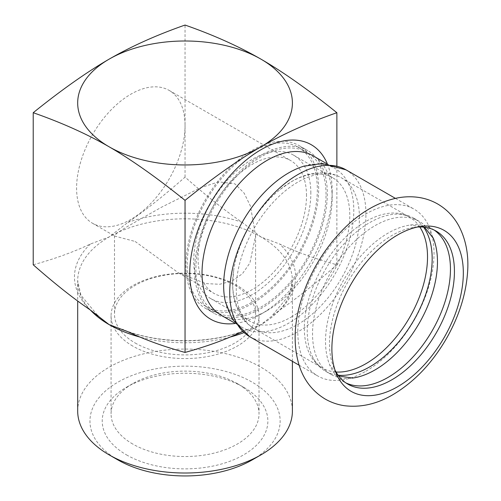 <?xml version="1.0" encoding="UTF-8"?>
<svg xmlns="http://www.w3.org/2000/svg" width="501" height="501" viewBox="0 0 501 501"><rect width="100%" height="100%" fill="white"/><g stroke="black" fill="none" stroke-linecap="round" stroke-linejoin="round"><path stroke-width="0.38" stroke-dasharray="2.5 1.88" d="M365.924 371.203A96.317 55.611 120 0 0 434.029 253.237A96.317 55.611 120 0 0 414.077 209.149A96.317 55.611 120 0 0 339.86 234.95A96.317 55.611 120 0 0 297.819 331.881A96.317 55.611 120 0 0 317.766 375.969A96.317 55.611 120 0 0 365.924 371.203M433.121 237.818A88.339 51.002 120 0 0 419.168 221.298A88.339 51.002 120 0 0 374.998 225.669A88.339 51.002 120 0 0 317.29 303.518A88.339 51.002 120 0 0 330.829 374.303A88.339 51.002 120 0 0 352.115 378.13M423.583 227.135A88.339 51.002 120 0 0 413.876 218.236A88.339 51.002 120 0 0 396.078 214.127A88.339 51.002 120 0 0 369.707 222.613A88.339 51.002 120 0 0 313.075 357.889A88.339 51.002 120 0 0 325.531 371.247A88.339 51.002 120 0 0 338.094 375.205M434.104 230.022A88.339 51.002 120 0 0 432.156 228.794A88.339 51.002 120 0 0 410.35 225.037A88.339 51.002 120 0 0 387.987 233.165A88.339 51.002 120 0 0 329.658 364.797A88.339 51.002 120 0 0 343.818 381.8A88.339 51.002 120 0 0 345.853 382.877M417.577 227.022A88.339 51.002 120 0 0 414.258 227.348A88.339 51.002 120 0 0 329.501 343.661A88.339 51.002 120 0 0 333.616 367.026A88.339 51.002 120 0 0 334.994 370.064M225.312 301.464A92.021 53.131 120 0 0 242.709 327.679A92.021 53.131 120 0 0 288.72 323.126A92.021 53.131 120 0 0 353.794 210.42A92.021 53.131 120 0 0 334.731 168.292A92.021 53.131 120 0 0 303.33 166.338M221.085 315.192A92.021 53.131 120 0 0 267.096 310.639A92.021 53.131 120 0 0 332.163 197.933A92.021 53.131 120 0 0 313.106 155.811M291.238 317.064A82.822 47.814 120 0 0 349.798 215.63A82.822 47.814 120 0 0 332.645 177.717A82.822 47.814 120 0 0 280.303 189.322A82.822 47.814 120 0 0 233.704 270.033A82.822 47.814 120 0 0 232.677 283.253A82.822 47.814 120 0 0 249.83 321.166A82.822 47.814 120 0 0 291.238 317.064M310.845 193.142A82.822 47.814 120 0 0 293.692 155.229A82.822 47.814 120 0 0 229.871 177.417A82.822 47.814 120 0 0 193.724 260.758A82.822 47.814 120 0 0 210.877 298.677A82.822 47.814 120 0 0 274.692 276.483A82.822 47.814 120 0 0 310.845 193.142M332.163 197.933L332.163 190.85A100.695 58.135 -60 0 1 260.958 314.177A100.695 58.135 -60 0 1 235.069 323.496M327.291 163.771A100.695 58.135 -60 0 1 332.163 190.85M242.497 331.549L260.958 324.629L279.721 310.031C296.448 298.659 315.498 283.572 336.872 264.779C315.498 258.898 296.448 251.984 279.721 244.037L260.958 236.973L242.202 222.375C225.469 211.002 206.418 195.916 185.044 177.122C163.67 195.916 144.62 211.002 127.893 222.375L109.13 236.973L90.374 244.037C73.641 251.984 54.59 258.898 33.216 264.779M185.044 177.122L185.044 25.05M306.506 195.647A76.684 44.276 120 0 0 290.624 160.539A76.684 44.276 120 0 0 213.94 204.815A76.684 44.276 120 0 0 213.94 293.361A76.684 44.276 120 0 0 273.032 272.82A76.684 44.276 120 0 0 306.506 195.647M185.044 125.519A76.684 44.276 120 0 0 169.163 90.412A76.684 44.276 120 0 0 110.07 110.959A76.684 44.276 120 0 0 76.597 188.132A76.684 44.276 120 0 0 92.478 223.233A76.684 44.276 120 0 0 151.571 202.692A76.684 44.276 120 0 0 185.044 125.519M135.157 241.469L178.619 272.964L205.905 283.591L219.732 284.274L232.207 280.961L242.421 273.728L249.911 262.975L255.598 235.683L250.45 206.155L244.137 193.135L234.931 183.867L218.705 181.825L200.801 187.656L161.522 207.214L126.834 226.828L117.416 232.815L114.497 235.683L114.792 236.115L135.157 241.469M135.157 342.985A70.547 40.731 0 0 0 212.042 351.808A70.547 40.731 0 0 0 255.598 314.183A70.547 40.731 0 0 0 185.044 273.452A70.547 40.731 0 0 0 114.497 314.183A70.547 40.731 0 0 0 135.157 342.985M132.734 346.059A73.979 42.71 180 0 1 111.072 315.862A73.979 42.71 180 0 1 156.738 276.402A73.979 42.71 180 0 1 237.355 285.664A73.979 42.71 180 0 1 259.023 315.862A73.979 42.71 180 0 1 213.357 355.322A73.979 42.71 180 0 1 132.734 346.059M132.734 444.03A73.979 42.71 180 0 1 111.072 413.832A73.979 42.71 180 0 1 132.734 383.628A73.979 42.71 180 0 1 237.355 383.628L237.355 383.628A73.979 42.71 180 0 1 259.023 413.832A73.979 42.71 180 0 1 213.357 453.286A73.979 42.71 180 0 1 132.734 444.03M126.484 454.864A82.822 47.814 0 0 0 243.605 454.864A82.822 47.814 0 0 0 243.611 387.242A82.822 47.814 0 0 0 243.605 387.242A82.822 47.814 0 0 0 126.484 387.242A82.822 47.814 0 0 0 126.484 454.864M252.285 459.868A95.09 54.897 0 0 0 252.285 382.232A95.09 54.897 0 0 0 117.81 382.232A95.09 54.897 0 0 0 117.804 459.868M77.686 411.033A107.358 61.98 180 0 1 185.044 349.053A107.358 61.98 180 0 1 292.402 411.033M336.872 264.779L336.872 165.806M318.655 188.633A93.862 54.189 120 0 0 299.216 145.666A93.862 54.189 120 0 0 226.884 170.81A93.862 54.189 120 0 0 185.915 265.267A93.862 54.189 120 0 0 205.354 308.24A93.862 54.189 120 0 0 277.686 283.09A93.862 54.189 120 0 0 318.655 188.633M327.328 193.643A93.862 54.189 -60 0 1 286.359 288.1A93.862 54.189 -60 0 1 214.027 313.244A93.862 54.189 -60 0 1 194.588 270.277A93.862 54.189 -60 0 1 235.558 175.82A93.862 54.189 -60 0 1 307.89 150.676A93.862 54.189 -60 0 1 327.328 193.643M326.026 194.394A92.021 53.131 120 0 0 306.969 152.266A92.021 53.131 120 0 0 214.948 205.397A92.021 53.131 120 0 0 214.948 311.653A92.021 53.131 120 0 0 285.858 286.998A92.021 53.131 120 0 0 326.026 194.394M187.217 264.515A92.021 53.131 -60 0 1 227.385 171.912A92.021 53.131 -60 0 1 298.295 147.256A92.021 53.131 -60 0 1 317.352 189.384A92.021 53.131 -60 0 1 277.185 281.988A92.021 53.131 -60 0 1 206.274 306.643A92.021 53.131 -60 0 1 187.217 264.515M419.788 226.953A87.111 50.294 120 0 0 409.48 217.115A87.111 50.294 120 0 0 342.352 240.455A87.111 50.294 120 0 0 304.326 328.124A87.111 50.294 120 0 0 322.368 368.003A87.111 50.294 120 0 0 336.039 372.011M359.43 217.685A87.111 50.294 120 0 0 341.388 177.805A87.111 50.294 120 0 0 274.26 201.145A87.111 50.294 120 0 0 236.234 288.814A87.111 50.294 120 0 0 254.276 328.687A87.111 50.294 120 0 0 297.832 324.379A87.111 50.294 120 0 0 359.43 217.685M249.673 336.659A96.317 55.611 120 0 0 297.832 331.887A96.317 55.611 120 0 0 365.937 213.927A96.317 55.611 120 0 0 345.991 169.833M90.374 244.037A110.589 63.846 0 0 0 90.374 310.031M127.893 331.693A110.589 63.846 0 0 0 242.202 331.693M279.721 310.031A110.589 63.846 0 0 0 279.721 244.037M242.202 222.375A110.589 63.846 0 0 0 127.893 222.375M90.387 310.038A107.358 61.98 180 0 1 77.686 280.798A107.358 61.98 180 0 1 109.13 236.973A107.358 61.98 180 0 1 260.958 236.973A107.358 61.98 180 0 1 292.402 280.798A107.358 61.98 180 0 1 260.958 324.629A107.358 61.98 180 0 1 243.83 332.664M230.385 336.985A107.358 61.98 180 0 1 139.704 336.985M325.531 371.247L330.829 374.303M413.876 218.236L419.168 221.298M338.682 376.007L329.658 364.797M424.572 227.247L410.35 225.037M343.818 381.8L347.8 384.104M432.156 228.794L436.139 231.093M234.781 323.101L242.709 327.679M326.802 163.721L334.731 168.292M333.616 367.026L336.209 373.377M414.258 227.348L421.053 226.421M233.704 270.033L232.639 283.892C232.602 295.408 235.05 305.516 239.979 314.227C243.555 320.371 248.321 325.193 254.276 328.687L322.368 368.003C318.73 365.98 315.63 362.605 313.075 357.889M280.303 189.322L291.306 181.738C301.377 175.795 311.478 172.764 321.617 172.657C328.762 172.663 335.351 174.379 341.388 177.805L409.48 217.115C405.904 214.979 401.439 213.983 396.078 214.127M210.877 298.677L249.83 321.166M293.692 155.229L332.645 177.717M299.091 365.191L317.766 375.969M395.402 198.365L414.077 209.149M267.096 310.639L260.958 314.177M97.426 315.173L80.937 295.246L77.686 280.798L77.686 301.038M247.388 329.426C211.372 344.394 158.723 344.394 122.701 329.426M292.402 361.327L292.402 280.798L289.221 295.095L272.124 315.599M92.478 223.233L114.792 236.115M178.619 272.97L213.94 293.361M169.163 90.412L290.624 160.539M114.497 235.683L114.497 314.183M255.598 235.683L255.598 314.183M132.734 383.628L126.484 387.242M237.355 383.628L243.611 387.242M111.072 315.862L111.072 413.832M259.023 315.862L259.023 413.832M205.354 308.24L214.027 313.244M299.216 145.666L307.89 150.676M206.274 306.643L214.948 311.653M298.295 147.256L306.969 152.266"/><path stroke-width="0.75" d="M331.887 348.796A92.942 53.657 120 0 0 336.209 373.377A92.942 53.657 120 0 0 397.606 386.734A92.942 53.657 120 0 0 463.325 272.907A92.942 53.657 120 0 0 421.053 226.421A92.942 53.657 120 0 0 331.887 348.796M352.115 378.13A88.339 51.002 120 0 0 352.635 378.061A88.339 51.002 120 0 0 374.998 369.932A88.339 51.002 120 0 0 433.327 238.301A88.339 51.002 120 0 0 433.121 237.818M338.094 375.205A88.339 51.002 120 0 0 369.707 366.87A88.339 51.002 120 0 0 423.909 299.291A88.339 51.002 120 0 0 423.583 227.135M345.853 382.877A88.339 51.002 120 0 0 387.987 377.428A88.339 51.002 120 0 0 445.145 301.395A88.339 51.002 120 0 0 434.104 230.022M334.994 370.064A88.339 51.002 120 0 0 347.8 384.104A88.339 51.002 120 0 0 391.97 379.727A88.339 51.002 120 0 0 454.432 271.536A88.339 51.002 120 0 0 436.139 231.093A88.339 51.002 120 0 0 417.577 227.022M249.673 336.659A96.317 55.611 120 0 1 229.727 292.565A96.317 55.611 120 0 1 271.767 195.64A96.317 55.611 120 0 1 345.991 169.833L322.112 163.458L303.33 166.338A92.021 53.131 120 0 0 223.653 285.557A92.021 53.131 120 0 0 225.312 301.464L232.214 319.175L249.673 336.659L299.091 365.191M326.802 163.721L313.106 155.811A92.021 53.131 120 0 0 221.085 208.936A92.021 53.131 120 0 0 221.085 315.192L234.781 323.101M235.069 323.496A100.695 58.135 -60 0 1 210.608 202.892A100.695 58.135 -60 0 1 327.291 163.771M336.872 112.706C308.359 122.682 283.052 134.049 260.958 146.806A107.358 61.98 0 0 0 260.958 59.149C283.052 71.906 308.359 89.76 336.872 112.706L336.872 165.806M185.044 200.362C156.531 177.417 131.224 159.562 109.13 146.806A107.358 61.98 0 0 0 260.958 146.806C238.864 159.562 213.558 177.417 185.044 200.362L185.044 352.435C206.418 346.554 225.469 339.64 242.202 331.693L242.497 331.549M109.13 146.806C87.036 134.049 61.729 122.682 33.216 112.706C61.729 89.76 87.036 71.906 109.13 59.149A107.358 61.98 0 0 0 109.13 146.806M109.13 59.149C131.224 46.393 156.531 35.026 185.044 25.05C213.558 35.026 238.864 46.393 260.958 59.149A107.358 61.98 0 0 0 109.13 59.149M33.216 112.706L33.216 264.779C54.59 283.572 73.641 298.659 90.374 310.031L109.13 324.629L127.893 331.693C144.62 339.64 163.67 346.554 185.044 352.435M109.13 454.864L117.81 459.868A95.09 54.897 0 0 0 117.81 459.868A95.09 54.897 0 0 0 252.285 459.868L260.958 454.858A107.358 61.98 180 0 1 109.13 454.864A107.358 61.98 180 0 1 109.13 454.858A107.358 61.98 180 0 1 77.686 411.033L77.686 301.038M292.402 361.327L292.402 411.033A107.358 61.98 180 0 1 260.958 454.858M336.039 372.011A87.111 50.294 120 0 0 365.924 363.688A87.111 50.294 120 0 0 427.522 256.994A87.111 50.294 120 0 0 419.788 226.953M139.704 336.985A107.358 61.98 180 0 1 109.13 324.629A107.358 61.98 180 0 1 90.387 310.038M243.83 332.664A107.358 61.98 180 0 1 230.385 336.985M393.009 394.613C414.026 382.069 431.643 363.707 445.859 339.54C459.342 316.187 466.65 292.615 467.784 268.818C468.441 252.823 465.429 238.489 458.747 225.819C453.762 216.689 446.873 209.487 438.081 204.22C432.044 200.707 425.543 198.434 418.592 197.407C411.233 196.354 403.793 196.611 396.291 198.177C377.641 202.385 360.3 212.443 344.256 228.35C322.782 250.018 307.933 275.575 299.717 305.015C293.705 327.278 293.611 347.7 299.441 366.269C304.145 380.503 312.674 391.394 325.03 398.953C331.086 402.447 337.593 404.702 344.55 405.716C360.97 407.682 377.121 403.981 393.009 394.613M352.635 378.061L338.682 376.007M433.327 238.301L424.572 227.247M345.991 169.833L395.402 198.365M97.971 315.599L97.426 315.173M123.233 329.639L122.701 329.426M117.804 459.868L109.13 454.858"/></g></svg>
